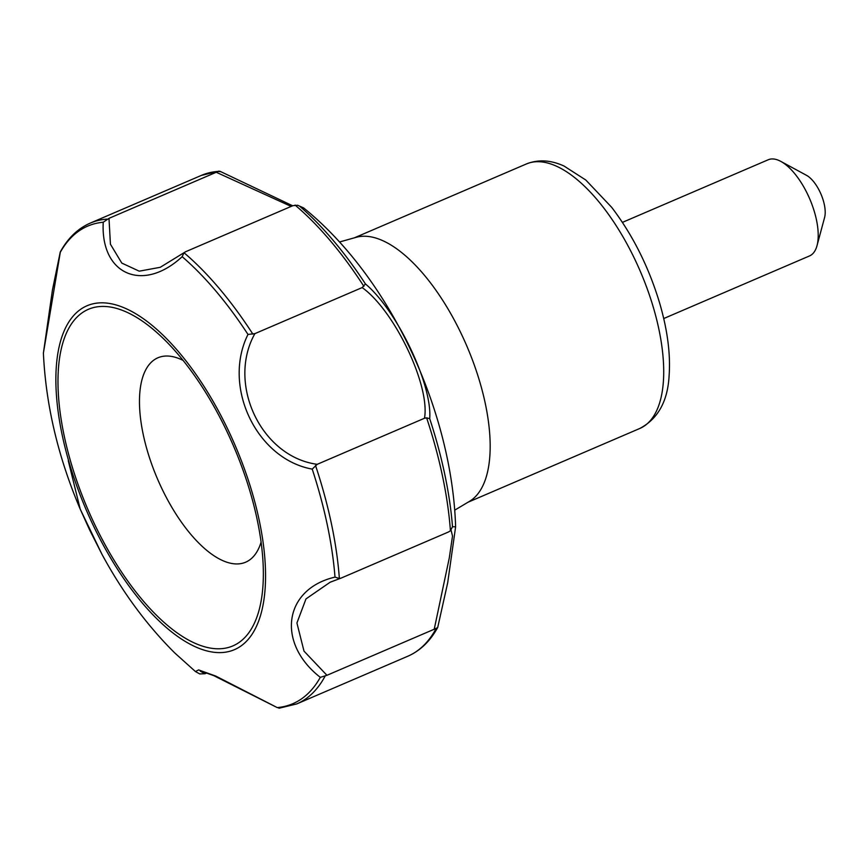 <?xml version="1.0" encoding="UTF-8"?>
<svg xmlns="http://www.w3.org/2000/svg" width="868" height="868" viewBox="0 0 868 868"><rect width="100%" height="100%" fill="white"/><g stroke="black" fill="none" stroke-linecap="round" stroke-linejoin="round"><path stroke-width="1.3" d="M68.268 460.713L80.192 509.082L89.632 529.947L101.806 553.99C122.214 591.846 146.518 624.808 174.685 652.888L195.441 671.55L198.609 669.912L215.806 676.085L277.261 707.594L279.984 707.93M340.223 578.392L330.155 582.222L305.992 598.887L296.921 622.996L303.995 651.119L326.943 675.304L320.303 677.344C276.132 642.928 283.814 588.992 335.005 577.122L339.366 578.5L341.211 578.055L448.485 531.986L450.427 530.76L452.51 526.757L455.613 526.811C452.119 411.866 390.904 278.465 303.659 207.94L297.681 205.26L303.659 207.94M317.221 464.315L312.22 469.111C256.668 459.085 221.948 386.77 247.988 334.44L254.888 333.637C226.678 383.906 261.311 456.915 317.221 464.315L424.495 418.246C430.289 385.642 394.604 310.722 362.173 287.579L365.439 283.945C397.001 310.31 432.438 384.426 429.714 418.691L426.611 417.834L424.495 418.246M297.681 205.26L292.852 205.694L185.568 251.753L183.983 252.729L182.161 256.689C142.916 293.026 100.395 274.722 103.238 222.241L108.988 218.335L110.431 244.223L121.791 263.08L139.227 271.174L160.265 267.301M106.981 219.127A261.637 113.458 66.8 0 0 90.239 223.119C77.914 228.49 67.964 238.049 60.38 251.785L43.4 353.081C45.809 404.987 58.069 456.991 80.192 509.093L101.806 553.99M93.104 525.086A187.087 81.136 -113.2 0 0 263.948 599.647A187.087 81.136 -113.2 0 0 124.916 308.14A187.087 81.136 -113.2 0 0 93.104 525.086M160.211 267.322L183.983 252.729A261.637 113.458 66.8 0 1 252.859 334.104M291.149 206.421L216.262 172.265L219.007 171.126L201.311 175.423A261.637 113.458 66.8 0 1 218.02 171.43L220.602 171.68M254.888 333.637L362.173 287.579M108.988 218.335L216.262 172.265M200.606 670.953L213.799 675.651L277.261 707.594A259.89 112.699 66.8 0 0 320.303 677.344M94.525 524.088A183.148 79.422 -113.2 0 0 203.079 646.313A183.148 79.422 -113.2 0 0 263.34 576.536A183.148 79.422 -113.2 0 0 159.636 335.048A183.148 79.422 -113.2 0 0 63.993 339.269A183.148 79.422 -113.2 0 0 94.525 524.088M200.345 671.214L205.022 673.731L206.931 672.917M205.022 673.731L199.748 673.926L195.441 671.55M330.22 582.2L341.211 578.055M436.083 628.606A261.637 113.458 66.8 0 1 407.786 656.241C420.09 650.87 430.04 641.333 437.624 627.629L434.228 629.235L449.288 557.94L452.51 536.099L451.11 530.283M451.034 530.315L450.427 530.76A261.637 113.458 66.8 0 0 426.611 417.834M454.799 510.113L469.501 501.346A143.904 62.398 -113.2 0 0 466.865 346.126A143.904 62.398 -113.2 0 0 356.13 237.333L339.648 241.955M326.943 675.304L434.228 629.235M183.072 360.394A111.191 48.217 -113.2 0 0 140.659 385.869A111.191 48.217 -113.2 0 0 161.665 488.152A111.191 48.217 -113.2 0 0 261.094 542.099M663.716 318.545L809.519 255.93A52.33 22.687 -113.2 0 0 817.005 245.687L824.6 217.467A26.159 11.349 -113.2 0 0 820.954 194.074A26.159 11.349 -113.2 0 0 806.502 175.325L780.809 161.394A52.33 22.687 -113.2 0 0 768.223 159.766L622.421 222.382M817.005 245.687A52.33 22.687 -113.2 0 0 809.725 198.891A52.33 22.687 -113.2 0 0 780.809 161.394M639.857 428.445A143.904 62.398 -113.2 0 0 640.41 271.597A143.904 62.398 -113.2 0 0 526.29 163.998C538.117 159.278 550.692 159.951 564.005 166.027L585.802 180.023L611.636 207.278C632.859 235.152 648.917 267.257 659.788 303.572C667.503 330.122 670.617 354.101 669.12 375.519C667.774 401.146 658.02 418.799 639.857 428.445L467.95 502.268M312.22 469.111A259.89 112.699 66.8 0 1 335.005 577.122M182.161 256.689A259.89 112.699 66.8 0 1 247.988 334.44M60.185 252.49A259.89 112.699 66.8 0 1 103.238 222.241M365.439 283.945A260.031 112.764 -113.2 0 0 299.579 206.139M452.51 526.757A260.031 112.764 -113.2 0 0 429.714 418.691M295.077 205.065A261.637 113.458 66.8 0 1 363.898 286.364M325.023 676.28A261.637 113.458 66.8 0 1 296.715 703.937L407.786 656.241M315.529 465.476A261.637 113.458 66.8 0 1 339.366 578.5M43.4 353.081L52.427 290.096L60.239 252.1M219.929 171.267L292.646 205.781M278.975 708.234L296.715 703.937M90.239 223.119L201.311 175.423M437.732 627.369L447.682 582.808L455.613 526.811M354.394 237.821L526.29 163.998"/></g></svg>
